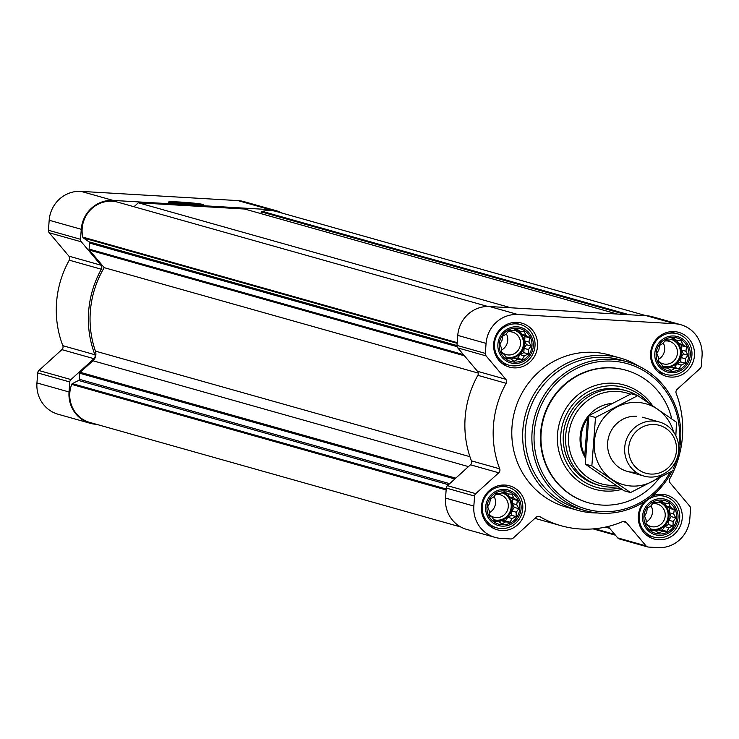<?xml version="1.0" encoding="UTF-8"?>
<svg xmlns="http://www.w3.org/2000/svg" width="739" height="739" viewBox="0 0 739 739"><rect width="100%" height="100%" fill="white"/><g stroke="black" fill="none" stroke-linecap="round" stroke-linejoin="round"><path stroke-width="1.11" d="M653.424 502.529L657.341 502.696L661.377 500.82L664.573 503.12L669.007 503.444L670.559 507.24L674.273 509.688L673.682 513.947L675.751 517.891L673.118 521.448L673.053 525.854L669.017 527.729L666.901 531.424L662.467 531.11L658.948 533.133L655.234 530.685L651.318 530.51L649.248 526.565L646.062 524.265L646.126 519.859L644.574 516.062L646.69 512.358L647.272 508.109L650.791 506.076L653.424 502.529M643.928 516.053A17.043 16.369 -74.3 0 1 669.58 502.797A17.043 16.369 -74.3 0 1 667.372 532.191A17.043 16.369 -74.3 0 1 643.928 516.053M496.497 493.301L500.414 493.476L504.46 491.601L507.647 493.901L512.09 494.225L513.633 498.021L517.346 500.469L516.764 504.728L518.833 508.672L516.201 512.229L516.136 516.626L512.09 518.51L509.984 522.205L505.55 521.891L502.03 523.914L498.317 521.466L494.4 521.291L492.331 517.346L489.135 515.046L489.2 510.64L487.657 506.843L489.763 503.139L490.354 498.88L493.874 496.857L496.497 493.301M487.001 506.834A17.043 16.369 -74.3 0 1 512.654 493.578A17.043 16.369 -74.3 0 1 510.446 522.963A17.043 16.369 -74.3 0 1 487.001 506.834M508.728 330.638L512.644 330.804L516.69 328.929L519.886 331.229L524.321 331.552L525.863 335.349L529.577 337.797L528.995 342.055L531.064 346L528.431 349.556L528.367 353.963L524.321 355.838L522.214 359.542L517.78 359.219L514.261 361.242L510.547 358.794L506.631 358.618L504.561 354.674L501.365 352.374L501.43 347.967L499.887 344.171L501.993 340.467L502.585 336.217L506.104 334.185L508.728 330.638M499.231 344.162A17.043 16.369 -74.3 0 1 524.884 330.906A17.043 16.369 -74.3 0 1 522.676 360.299A17.043 16.369 -74.3 0 1 499.231 344.162M665.654 339.857L669.571 340.032L673.608 338.148L676.804 340.457L681.238 340.771L682.79 344.568L686.503 347.025L685.912 351.274L687.981 355.228L685.349 358.775L685.284 363.182L681.247 365.057L679.141 368.761L674.698 368.438L671.178 370.47L667.465 368.013L663.548 367.846L661.479 363.893L658.292 361.593L658.357 357.186L656.805 353.39L658.92 349.695L659.502 345.436L663.022 343.413L665.654 339.857M656.158 353.381A17.043 16.369 -74.3 0 1 681.811 340.134A17.043 16.369 -74.3 0 1 679.603 369.518A17.043 16.369 -74.3 0 1 656.158 353.381M680.859 324.744L652.555 316.772A30.752 29.523 105.7 0 0 646.514 315.756L489.597 306.537A30.752 29.523 105.7 0 0 457.764 335.404L457.007 345.399A3.51 3.372 105.7 0 0 457.81 347.93L477.486 371.301A3.51 3.372 105.7 0 1 477.837 375.338A98.389 94.481 105.7 0 0 471.408 460.84A3.51 3.372 105.7 0 1 470.457 464.803L447.455 485.671A3.51 3.372 105.7 0 0 446.282 488.082L445.534 498.077A30.752 29.523 105.7 0 0 466.715 529.41L495.028 537.382A30.752 29.523 105.7 0 0 501.07 538.398L510.704 538.971A3.51 3.372 105.7 0 0 513.171 538.084L536.172 517.217A3.51 3.372 105.7 0 1 540.08 516.773A98.389 94.481 105.7 0 0 561.252 525.771A98.389 94.481 105.7 0 0 622.561 521.623A3.51 3.372 105.7 0 1 626.367 522.519L646.043 545.89A3.51 3.372 105.7 0 0 648.352 547.054L657.987 547.627A30.752 29.523 105.7 0 0 689.82 518.75L690.568 508.755A3.51 3.372 105.7 0 0 689.764 506.224L670.097 482.853A3.51 3.372 105.7 0 1 669.746 478.817A98.389 94.481 105.7 0 0 676.176 393.314A3.51 3.372 105.7 0 1 677.127 389.351L700.129 368.484A3.51 3.372 105.7 0 0 701.302 366.073L702.05 356.078A30.752 29.523 105.7 0 0 680.859 324.744A30.752 29.523 105.7 0 0 674.827 323.737L517.9 314.509A30.752 29.523 105.7 0 0 486.068 343.386L485.32 353.381A3.51 3.372 105.7 0 0 486.123 355.912L505.79 379.283L477.486 371.301M495.028 537.382A30.752 29.523 105.7 0 1 473.838 506.058L474.595 496.063A3.51 3.372 105.7 0 1 475.768 493.652L498.76 472.784A3.51 3.372 105.7 0 0 499.712 468.822A98.389 94.481 105.7 0 1 506.141 383.319A3.51 3.372 105.7 0 0 505.79 379.283M608.095 526.473L617.73 537.909A3.51 3.372 105.7 0 0 619.347 538.962L647.66 546.943M493.661 343.829A22.844 21.93 -74.3 0 1 521.799 323.137A22.844 21.93 -74.3 0 1 536.708 351.071A22.844 21.93 -74.3 0 1 509.402 367.107A22.844 21.93 -74.3 0 1 493.661 343.829M481.431 506.501A22.844 21.93 -74.3 0 1 509.568 485.809A22.844 21.93 -74.3 0 1 524.478 513.744A22.844 21.93 -74.3 0 1 497.171 529.78A22.844 21.93 -74.3 0 1 481.431 506.501M652.094 496.063A22.844 21.93 -74.3 0 1 666.486 495.028A22.844 21.93 -74.3 0 1 681.404 522.963A22.844 21.93 -74.3 0 1 654.098 538.999A22.844 21.93 -74.3 0 1 638.357 515.72A22.844 21.93 -74.3 0 1 644.288 501.735M650.588 353.057A22.844 21.93 -74.3 0 1 678.716 332.356A22.844 21.93 -74.3 0 1 693.635 360.29A22.844 21.93 -74.3 0 1 666.329 376.327A22.844 21.93 -74.3 0 1 650.588 353.057M597.435 512.968A79.064 75.923 -74.3 0 1 577.344 510.224L566.499 507.166A79.064 75.923 -74.3 0 1 512.016 426.606A79.064 75.923 -74.3 0 1 609.389 354.969L620.243 358.027A79.064 75.923 -74.3 0 1 638.801 366.184M487.879 306.482L117.88 202.2A28.987 27.842 105.7 0 0 82.786 237.108A1.404 1.349 105.7 0 0 83.341 237.94L88.966 241.81A1.404 1.349 105.7 0 1 89.548 243.066L89.096 249.089A1.404 1.349 105.7 0 0 89.419 250.096L104.199 267.657A96.633 92.8 105.7 0 0 95.414 351.127A8.785 8.434 105.7 0 1 92.938 360.761L80.228 372.299A1.404 1.349 105.7 0 0 79.757 373.26L79.304 379.283A1.404 1.349 105.7 0 1 78.537 380.456L72.385 383.633A1.404 1.349 105.7 0 0 71.711 384.4A28.987 27.842 105.7 0 0 89.788 422.431L460.813 526.999M646.255 315.738L276.488 211.52A28.987 27.842 105.7 0 0 262.437 211.382A1.404 1.349 105.7 0 0 261.615 211.973L260.599 213.525M510.898 307.784L138.341 202.782L244.637 209.026L617.204 314.029M138.341 202.782L133.971 206.735M104.199 267.657L478.262 373.084M281.956 213.063A30.752 29.523 105.7 0 0 276.053 210.652L243.972 201.618A30.752 29.523 105.7 0 0 237.93 200.602L81.013 191.373A30.752 29.523 105.7 0 0 49.18 220.25L48.432 230.245A3.51 3.372 105.7 0 0 49.236 232.776L68.903 256.147L100.984 265.19A3.51 3.372 105.7 0 1 101.335 269.227A98.389 94.481 105.7 0 0 94.906 354.729A3.51 3.372 105.7 0 1 93.955 358.692L70.962 379.56A3.51 3.372 105.7 0 0 69.78 381.971L69.032 391.966A30.752 29.523 105.7 0 0 90.223 423.29A30.752 29.523 105.7 0 0 96.264 424.306L96.513 424.325M68.903 256.147A3.51 3.372 105.7 0 1 69.254 260.183A98.389 94.481 105.7 0 0 62.824 345.686A3.51 3.372 105.7 0 1 61.873 349.649L38.871 370.516A3.51 3.372 105.7 0 0 37.698 372.927L36.95 382.922A30.752 29.523 105.7 0 0 58.141 414.256L90.223 423.29M276.053 210.652A30.752 29.523 105.7 0 0 270.012 209.645L113.095 200.417A30.752 29.523 105.7 0 0 81.262 229.293L80.514 239.288A3.51 3.372 105.7 0 0 81.318 241.819L100.984 265.19M181.175 202.107A17.57 1.007 -175.7 0 1 203.41 204.749A17.57 1.007 -175.7 0 1 185.822 204.444A17.57 1.007 -175.7 0 1 168.372 202.117A17.57 1.007 -175.7 0 1 181.175 202.107M619.919 488.008A51.832 49.772 -74.3 0 1 596.53 487.334A51.832 49.772 -74.3 0 1 560.818 434.523A51.832 49.772 -74.3 0 1 624.649 387.559A51.832 49.772 -74.3 0 1 648.168 402.607M618.063 486.761A49.199 47.241 -74.3 0 1 599.606 485.468L597.241 484.802A49.199 47.241 -74.3 0 1 563.349 434.671A49.199 47.241 -74.3 0 1 623.938 390.1L626.293 390.765A49.199 47.241 -74.3 0 1 637.203 395.448M659.262 478.059A68.875 66.14 -74.3 0 1 588.604 502.806A68.875 66.14 -74.3 0 1 541.142 432.629A68.875 66.14 -74.3 0 1 625.97 370.23A68.875 66.14 -74.3 0 1 671.76 418.902M588.373 502.742A68.875 66.14 -74.3 0 1 588.133 502.677A68.875 66.14 -74.3 0 1 540.671 432.5A68.875 66.14 -74.3 0 1 625.499 370.091A68.875 66.14 -74.3 0 1 625.739 370.165M670.079 472.23A75.554 72.551 -74.3 0 1 585.491 508.866A75.554 72.551 -74.3 0 1 534.26 432.121A75.554 72.551 -74.3 0 1 615.264 361.389A75.554 72.551 -74.3 0 1 678.725 446.421M672 471.177A77.309 74.242 -74.3 0 1 585.371 510.658A77.309 74.242 -74.3 0 1 532.098 431.89A77.309 74.242 -74.3 0 1 627.319 361.842A77.309 74.242 -74.3 0 1 673.026 469.108M585.371 510.658L578.646 508.765A77.309 74.242 -74.3 0 1 525.374 429.996A77.309 74.242 -74.3 0 1 620.584 359.948L627.319 361.842M577.344 510.224A79.064 75.923 -74.3 0 1 522.87 429.664A79.064 75.923 -74.3 0 1 620.243 358.027M170.894 202.837A17.57 1.007 -175.7 0 1 181.092 203.151A17.57 1.007 -175.7 0 1 200.814 205.082M654.819 353.307A18.429 17.699 -74.3 0 1 682.568 338.97A18.429 17.699 -74.3 0 1 680.176 370.756A18.429 17.699 -74.3 0 1 654.819 353.307M651.428 352.909A21.08 20.249 -74.3 0 1 677.395 333.806A21.08 20.249 -74.3 0 1 691.159 359.597A21.08 20.249 -74.3 0 1 665.95 374.396A21.08 20.249 -74.3 0 1 651.428 352.909M497.901 344.078A18.429 17.699 -74.3 0 1 525.641 329.751A18.429 17.699 -74.3 0 1 523.258 361.528A18.429 17.699 -74.3 0 1 497.901 344.078M494.502 343.69A21.08 20.249 -74.3 0 1 520.468 324.587A21.08 20.249 -74.3 0 1 534.242 350.378A21.08 20.249 -74.3 0 1 509.032 365.177A21.08 20.249 -74.3 0 1 494.502 343.69M485.671 506.751A18.429 17.699 -74.3 0 1 513.411 492.423A18.429 17.699 -74.3 0 1 511.019 524.2A18.429 17.699 -74.3 0 1 485.671 506.751M482.271 506.363A21.08 20.249 -74.3 0 1 508.238 487.26A21.08 20.249 -74.3 0 1 522.002 513.042A21.08 20.249 -74.3 0 1 496.802 527.849A21.08 20.249 -74.3 0 1 482.271 506.363M642.588 515.97A18.429 17.699 -74.3 0 1 670.338 501.642A18.429 17.699 -74.3 0 1 667.945 533.419A18.429 17.699 -74.3 0 1 642.588 515.97M639.189 515.582A21.08 20.249 -74.3 0 1 665.165 496.479A21.08 20.249 -74.3 0 1 678.929 522.27A21.08 20.249 -74.3 0 1 653.719 537.068A21.08 20.249 -74.3 0 1 639.189 515.582M667.465 368.013L662.985 366.784M674.698 368.438L670.365 367.218L674.541 367.468L676.915 363.837L680.693 361.888L681.016 357.556L683.39 353.926L681.58 350.055L681.912 345.732L678.457 343.349L677.118 340.476M668.056 368.41L670.365 367.218M679.141 368.761L674.541 367.468M681.247 365.057L676.915 363.837M685.284 363.182L680.693 361.888M685.349 358.775L681.016 357.556M687.981 355.228L683.39 353.926M685.912 351.274L681.58 350.055M686.503 347.025L681.912 345.732M682.79 344.568L678.457 343.349M676.804 340.457L671.982 338.896M662.606 366.064A14.059 13.496 105.7 0 0 663.991 366.544A14.059 13.496 105.7 0 0 681.303 353.805A14.059 13.496 105.7 0 0 671.612 339.487A14.059 13.496 105.7 0 0 671.03 339.33M663.271 343.062A11.676 11.214 -74.3 0 1 664.675 349.63A11.676 11.214 -74.3 0 1 658.301 359.376M664.74 341.058A11.676 11.214 -74.3 0 1 669.386 341.326A11.676 11.214 -74.3 0 1 677.016 355.607A11.676 11.214 -74.3 0 1 663.049 363.81A11.676 11.214 -74.3 0 1 658.292 360.992M671.141 339.358A14.059 13.496 -74.3 0 1 679.852 356.41A14.059 13.496 -74.3 0 1 663.52 366.396M510.547 358.794L506.058 357.565M517.78 359.219L513.448 357.999L517.623 358.239L519.988 354.618L523.775 352.66L524.099 348.337L526.464 344.707L524.662 340.836L524.986 336.504L521.531 334.13L520.191 331.257M511.139 359.191L513.448 357.999M522.214 359.542L517.623 358.239M524.321 355.838L519.988 354.618M528.367 353.963L523.775 352.66M528.431 349.556L524.099 348.337M531.064 346L526.464 344.707M528.995 342.055L524.662 340.836M529.577 337.797L524.986 336.504M525.863 335.349L521.531 334.13M519.886 331.229L515.055 329.668M505.679 356.845A14.059 13.496 105.7 0 0 507.065 357.325A14.059 13.496 105.7 0 0 524.376 344.586A14.059 13.496 105.7 0 0 514.695 330.259A14.059 13.496 105.7 0 0 514.113 330.111M498.317 521.466L493.828 520.238M505.55 521.891L501.218 520.672L505.393 520.912L507.758 517.291L511.545 515.332L511.868 511.009L514.233 507.379L512.432 503.508L512.755 499.176L509.3 496.802L507.961 493.92M498.908 521.863L501.218 520.672M509.984 522.205L505.393 520.912M512.09 518.51L507.758 517.291M516.136 516.626L511.545 515.332M516.201 512.229L511.868 511.009M518.833 508.672L514.233 507.379M516.764 504.728L512.432 503.508M517.346 500.469L512.755 499.176M513.633 498.021L509.3 496.802M507.647 493.901L502.825 492.34M493.449 519.517A14.059 13.496 105.7 0 0 494.834 519.988A14.059 13.496 105.7 0 0 512.145 507.259A14.059 13.496 105.7 0 0 502.465 492.931A14.059 13.496 105.7 0 0 501.883 492.784M655.234 530.685L650.754 529.457M662.467 531.11L658.135 529.891L662.31 530.131L664.684 526.51L668.462 524.551L668.786 520.228L671.16 516.598L669.349 512.727L669.682 508.395L666.227 506.021L664.878 503.148M655.826 531.082L658.135 529.891M666.901 531.424L662.31 530.131M669.017 527.729L664.684 526.51M673.053 525.854L668.462 524.551M673.118 521.448L668.786 520.228M675.751 517.891L671.16 516.598M673.682 513.947L669.349 512.727M674.273 509.688L669.682 508.395M670.559 507.24L666.227 506.021M664.573 503.12L659.751 501.559M650.366 528.736A14.059 13.496 105.7 0 0 651.761 529.216A14.059 13.496 105.7 0 0 669.072 516.478A14.059 13.496 105.7 0 0 659.382 502.151A14.059 13.496 105.7 0 0 658.8 502.003M506.354 333.843A11.676 11.214 -74.3 0 1 507.758 340.411A11.676 11.214 -74.3 0 1 501.384 350.157M507.822 331.839A11.676 11.214 -74.3 0 1 512.469 332.107A11.676 11.214 -74.3 0 1 520.09 346.388A11.676 11.214 -74.3 0 1 506.132 354.591A11.676 11.214 -74.3 0 1 501.365 351.773M514.224 330.139A14.059 13.496 -74.3 0 1 522.926 347.191A14.059 13.496 -74.3 0 1 506.603 357.177M494.123 496.506A11.676 11.214 -74.3 0 1 495.527 503.074A11.676 11.214 -74.3 0 1 489.144 512.82M495.592 494.511A11.676 11.214 -74.3 0 1 500.238 494.779A11.676 11.214 -74.3 0 1 507.859 509.06A11.676 11.214 -74.3 0 1 493.901 517.254A11.676 11.214 -74.3 0 1 489.135 514.446M501.984 492.811A14.059 13.496 -74.3 0 1 510.695 509.855A14.059 13.496 -74.3 0 1 494.363 519.85M651.041 505.735A11.676 11.214 -74.3 0 1 652.445 512.303A11.676 11.214 -74.3 0 1 646.071 522.048M652.509 503.73A11.676 11.214 -74.3 0 1 657.156 503.998A11.676 11.214 -74.3 0 1 664.786 518.279A11.676 11.214 -74.3 0 1 650.819 526.482A11.676 11.214 -74.3 0 1 646.062 523.665M658.911 502.03A14.059 13.496 -74.3 0 1 667.622 519.083A14.059 13.496 -74.3 0 1 651.29 529.069M585.519 458.106A35.139 33.745 -74.3 0 1 580.143 436.398A35.139 33.745 -74.3 0 1 611.726 403.466M588.558 418.819L587.542 418.533A35.139 33.745 105.7 0 0 581.094 436.666A35.139 33.745 105.7 0 0 584.771 455.39L585.639 455.64M615.92 485.311A47.167 45.291 -74.3 0 1 568.596 435.724A47.167 45.291 -74.3 0 1 630.349 394.192M599.606 485.468A49.199 47.241 -74.3 0 1 565.704 435.336A49.199 47.241 -74.3 0 1 626.293 390.765M587.542 418.533L584.771 455.39M628.686 447.88A24.877 23.888 -74.3 0 1 666.144 428.537A24.877 23.888 -74.3 0 1 662.911 471.436A24.877 23.888 -74.3 0 1 628.686 447.88M624.714 447.455A28.11 26.992 -74.3 0 1 659.336 421.978A28.11 26.992 -74.3 0 1 677.7 456.36A28.11 26.992 -74.3 0 1 644.085 476.101A28.11 26.992 -74.3 0 1 624.714 447.455M661.497 474.955A41.994 40.322 -74.3 0 1 596.308 458.402A41.994 40.322 -74.3 0 1 637.794 402.432A41.994 40.322 -74.3 0 1 673.589 432.047M635.983 472.193A28.11 26.992 -74.3 0 1 607.578 444.425A28.11 26.992 -74.3 0 1 636.759 416.242M675.843 435.798L676.49 422.237L637.812 395.624L595.495 417.48L591.856 465.949L630.524 492.571L672.841 470.715M595.495 417.48L588.909 415.623L631.235 393.767L637.812 395.624M591.856 465.949L585.27 464.101L588.909 415.623M630.524 492.571L623.938 490.714L585.27 464.101M485.32 353.381L457.007 345.399M486.068 343.386L457.764 335.404M486.123 355.912L457.81 347.93M506.141 383.319L477.837 375.338M499.712 468.822L471.408 460.84M498.76 472.784L470.457 464.803M475.768 493.652L447.455 485.671M474.595 496.063L446.282 488.082M473.838 506.058L445.534 498.077M540.08 516.773L538.509 516.33M626.367 522.519L622.82 521.522M646.043 545.89L617.73 537.909M674.827 323.737L646.514 315.756M517.9 314.509L489.597 306.537M72.385 383.633L446.217 488.996M71.711 384.4L446.144 489.929M605.758 527.018L609.426 528.052M594.747 528.755L614.774 534.399M593.454 528.865L615.301 535.027M262.437 211.382L629.138 314.731M261.615 211.973L625.453 314.518M82.786 237.108L457.219 342.637M83.341 237.94L457.173 343.302M88.966 241.81L457.007 345.547M89.548 243.066L457.145 346.674M89.096 249.089L463.408 354.581M89.419 250.096L464.434 355.792M95.414 351.127L469.921 456.674M92.938 360.761L468.471 466.605M80.228 372.299L455.76 478.142M79.757 373.26L454.836 478.974M79.304 379.283L449.663 483.666M78.537 380.456L448.499 484.729M81.013 191.373L113.095 200.417M49.18 220.25L81.262 229.293M237.93 200.602L270.012 209.645M36.95 382.922L69.032 391.966M37.698 372.927L69.78 381.971M38.871 370.516L70.962 379.56M61.873 349.649L93.955 358.692M62.824 345.686L94.906 354.729M69.254 260.183L101.335 269.227M49.236 232.776L81.318 241.819M48.432 230.245L80.514 239.288M621.878 489.329A54.15 51.998 -74.3 0 1 557.52 434.098A54.15 51.998 -74.3 0 1 595.93 385.333A54.15 51.998 -74.3 0 1 652.426 405.499M561.252 525.771L534.925 518.353M605.287 527.119L609.693 528.357M593.084 528.893L615.448 535.202M625.97 370.23L625.499 370.091M588.604 502.806L588.133 502.677M677.395 333.806L670.125 331.765M665.95 374.396L658.68 372.345M520.468 324.587L513.199 322.537M509.032 365.177L501.763 363.126M508.238 487.26L500.968 485.209M496.802 527.849L489.532 525.798M665.165 496.479L657.886 494.428M653.719 537.068L646.449 535.018M659.336 421.978L642.283 417.175M644.085 476.101L627.023 471.288"/></g></svg>
